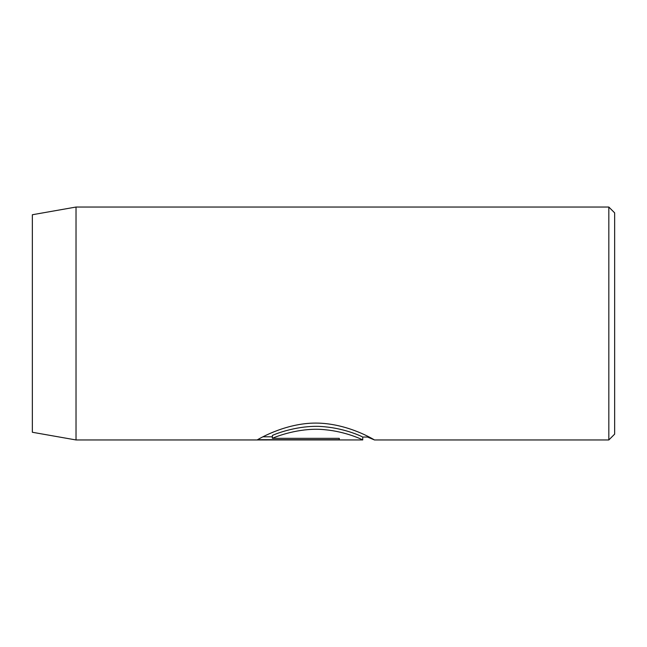 <?xml version="1.0" encoding="UTF-8"?>
<svg xmlns="http://www.w3.org/2000/svg" width="647" height="647" viewBox="0 0 647 647"><rect width="100%" height="100%" fill="white"/><g stroke="black" fill="none" stroke-linecap="round" stroke-linejoin="round"><path stroke-width="0.97" d="M272.371 438.342L272.371 435.431C280.135 431.929 302.982 424.424 324.802 426.794C346.452 428.767 362.927 437 362.732 437.032L362.732 439.944C362.951 439.92 346.388 431.67 324.859 429.713C303.039 427.343 280.167 434.808 272.371 438.342L339.287 438.342L339.287 439.709L257.522 439.709C260.312 438.124 287.794 422.038 318.704 423.13C349.574 424.181 374.678 440.097 374.459 439.944L367.536 437.048M608.827 207.04L614.65 212.863L614.65 434.137L608.827 439.96L608.827 207.04L76.022 207.04L76.022 439.96L362.732 439.944M76.022 439.96L32.35 432.261L32.35 214.739L76.022 207.04M339.287 438.342L339.287 439.709M262.917 436.798L272.371 436.798M608.827 439.96L374.427 439.96M369.259 437.048L362.732 437.048"/></g></svg>
